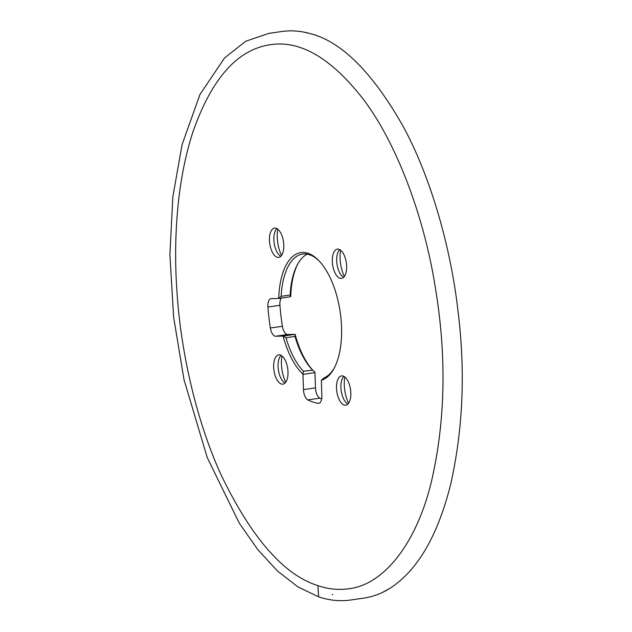 <?xml version="1.0" encoding="UTF-8"?>
<svg xmlns="http://www.w3.org/2000/svg" width="632" height="632" viewBox="0 0 632 632"><rect width="100%" height="100%" fill="white"/><g stroke="black" fill="none" stroke-linecap="round" stroke-linejoin="round"><path stroke-width="0.95" d="M283.136 336.09A64.725 30.383 -98.2 0 0 302.949 374.12L303.455 371.197A62.995 29.578 81.8 0 1 286.019 337.733L283.136 336.09A2.86 1.343 -98.2 0 0 283.018 336.082L275.663 336.24A9.164 4.298 -98.2 0 1 270.377 328.008A125.958 59.131 81.8 0 1 267.921 307.034A9.164 4.298 -98.2 0 1 271.01 298.636A9.164 4.298 -98.2 0 1 271.254 298.62L278.609 298.462A2.86 1.343 -98.2 0 0 278.68 298.454A2.86 1.343 -98.2 0 0 278.728 298.446L281.169 296.313A62.995 29.578 81.8 0 1 302.633 254.072A62.995 29.578 81.8 0 1 309.609 254.775A62.995 29.578 81.8 0 1 318.939 260.74M334.423 367.761A62.995 29.578 81.8 0 1 323.718 377.976L321.356 380.274A64.725 30.383 -98.2 0 0 333.988 368.582A64.725 30.383 -98.2 0 0 341.541 327.139A64.725 30.383 -98.2 0 0 318.283 260.076A64.725 30.383 -98.2 0 0 308.045 253.298A64.725 30.383 -98.2 0 0 278.728 298.446M321.356 380.274A2.86 1.343 -98.2 0 0 321.364 380.527L321.87 395.758A9.164 4.298 -98.2 0 1 318.733 403.342A9.164 4.298 -98.2 0 1 318.094 403.335A125.958 59.131 81.8 0 1 307.831 399.906A9.164 4.298 -98.2 0 1 303.471 389.604L302.965 374.373A2.86 1.343 -98.2 0 0 302.949 374.12M283.618 249.269A14.789 6.944 -98.2 0 0 281.524 234.598A14.789 6.944 -98.2 0 0 274.501 228.105A14.789 6.944 -98.2 0 0 269.753 243.739A14.789 6.944 -98.2 0 0 278.736 257.374A14.789 6.944 -98.2 0 0 283.618 249.269M287.829 376.04A14.789 6.944 -98.2 0 0 282.465 356.385A14.789 6.944 -98.2 0 0 278.712 354.884A14.789 6.944 -98.2 0 0 273.956 370.51A14.789 6.944 -98.2 0 0 282.946 384.153A14.789 6.944 -98.2 0 0 287.829 376.04M350.673 397.062A14.789 6.944 -98.2 0 0 348.572 382.392A14.789 6.944 -98.2 0 0 341.557 375.906A14.789 6.944 -98.2 0 0 336.674 384.011A14.789 6.944 -98.2 0 0 338.768 398.681A14.789 6.944 -98.2 0 0 345.791 405.175A14.789 6.944 -98.2 0 0 350.673 397.062M346.462 270.283A14.789 6.944 -98.2 0 0 344.369 255.612A14.789 6.944 -98.2 0 0 337.346 249.127A14.789 6.944 -98.2 0 0 332.282 260.898A14.789 6.944 -98.2 0 0 337.828 276.895A14.789 6.944 -98.2 0 0 341.58 278.396A14.789 6.944 -98.2 0 0 346.462 270.283M297.877 263.781A64.725 30.383 -98.2 0 0 290.736 296.708A2.86 1.343 81.8 0 1 290.688 296.716A2.86 1.343 81.8 0 1 290.617 296.724L278.823 298.43M283.018 336.082L295.018 334.344L287.671 334.502A9.164 4.298 81.8 0 1 282.385 326.27A125.958 59.131 -98.2 0 1 279.929 305.296A9.164 4.298 81.8 0 1 281.287 298.075M295.018 334.344A2.86 1.343 81.8 0 1 295.144 334.352A64.725 30.383 -98.2 0 0 313.551 371M295.144 334.352L295.01 336.437A62.995 29.578 -98.2 0 0 312.445 369.902L314.957 372.382A2.86 1.343 81.8 0 1 314.973 372.635L315.479 387.874A9.164 4.298 81.8 0 0 319.839 398.168A125.958 59.131 -98.2 0 0 321.656 399.021M281.54 255.454A23.471 11.021 81.8 0 1 277.511 230.648A23.471 11.021 81.8 0 1 277.732 229.155M285.743 382.234A23.471 11.021 81.8 0 1 281.722 357.42A23.471 11.021 81.8 0 1 281.935 355.935M348.588 403.248A23.471 11.021 81.8 0 1 344.566 378.442A23.471 11.021 81.8 0 1 344.788 376.956M344.385 276.476A23.471 11.021 81.8 0 1 340.364 251.662A23.471 11.021 81.8 0 1 340.577 250.177M280.829 256.276A14.789 6.944 81.8 0 1 279.178 255.028A14.789 6.944 81.8 0 1 274.035 235.578A14.789 6.944 81.8 0 1 275.592 230.238A14.789 6.944 81.8 0 1 276.824 228.563M281.027 355.342A14.789 6.944 -98.2 0 0 279.794 357.017A14.789 6.944 -98.2 0 0 278.238 362.357A14.789 6.944 -98.2 0 0 283.381 381.799A14.789 6.944 -98.2 0 0 285.04 383.055M343.871 376.364A14.789 6.944 -98.2 0 0 342.639 378.039A14.789 6.944 -98.2 0 0 341.083 383.371A14.789 6.944 -98.2 0 0 346.225 402.821A14.789 6.944 -98.2 0 0 347.884 404.077M339.668 249.585A14.789 6.944 -98.2 0 0 338.436 251.26A14.789 6.944 -98.2 0 0 336.88 256.6A14.789 6.944 -98.2 0 0 342.023 276.042A14.789 6.944 -98.2 0 0 342.244 276.255A14.789 6.944 -98.2 0 0 343.674 277.298M307.239 254.159A62.995 29.578 -98.2 0 0 297.435 264.571A62.995 29.578 -98.2 0 0 290.151 295.018L290.736 296.708M303.455 371.197L312.769 370.226M303.407 32.035L309.293 33.378C299.718 30.747 290.12 30.178 280.49 31.687L268.956 33.354L245.682 41.262L224.534 57.97L199.949 94.516L182.103 144.523L172.836 196.813L169.897 254.664L173.626 317.177L184.007 379.674L207.225 457.536L239.283 523.193L257.793 549.619L277.456 570.996L297.854 586.852L318.552 596.813L317.92 585.619C327.969 589.111 338.207 590.154 348.643 588.763C383.411 585.042 416.844 543.733 431.703 480.375C445.536 419.759 446.674 355.042 435.108 286.225C423.93 215.891 396.248 142.279 362.863 98.695C330.955 57.867 299.979 39.887 269.935 44.769C237.269 49.699 211.609 78.716 192.958 131.827C177.047 180.404 172.931 240.223 177.26 295.95C181.376 353.73 196.56 421.212 221.105 474.924C251.647 538.109 283.918 575.009 317.92 585.619L318.591 596.829M309.293 33.378C340.972 40.914 372.311 71.993 403.295 126.621C430.977 177.766 450.545 247.025 457.821 309.483C465.571 370.605 463.161 429.002 450.584 484.665C437.573 536.26 417.262 570.87 389.644 588.503L382.589 592.342M332.74 594.325L332.29 594.846M295.01 336.437L286.019 337.733M287.671 334.502L275.663 336.24M279.929 305.296L267.921 307.034M270.377 328.008L282.385 326.27M281.169 296.313L290.151 295.018M319.839 398.168L307.831 399.906M318.094 403.335L319.35 403.153M303.471 389.604L315.479 387.874M314.973 372.635L302.965 374.373M290.688 296.716L278.68 298.454M389.644 588.503C381.199 593.764 372.137 597.027 362.46 598.314L351.898 599.831C340.877 601.601 329.762 600.59 318.552 596.813"/></g></svg>

